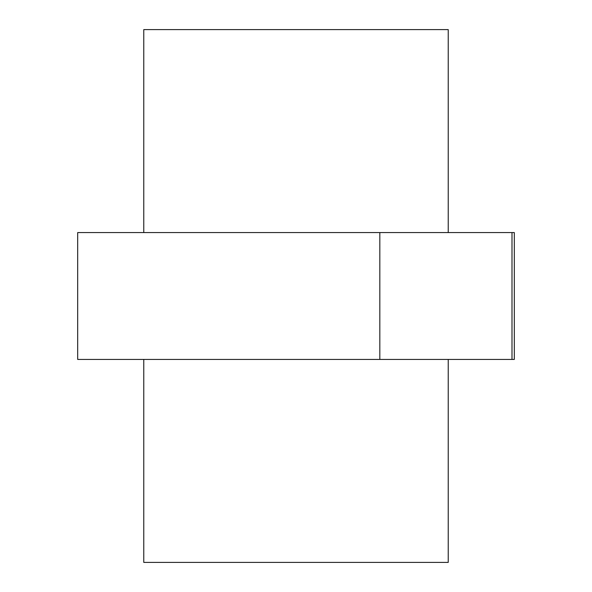 <?xml version="1.0" encoding="UTF-8"?>
<svg xmlns="http://www.w3.org/2000/svg" width="592" height="592" viewBox="0 0 592 592"><rect width="100%" height="100%" fill="white"/><g stroke="black" fill="none" stroke-linecap="round" stroke-linejoin="round"><path stroke-width="0.89" d="M143.775 232.575L143.775 29.6L448.225 29.6L448.225 232.575M448.225 359.425L448.225 562.4L143.775 562.4L143.775 359.425M77.685 359.425L77.685 232.575L514.315 232.575L514.315 359.425L77.685 359.425M379.827 359.425L379.827 232.575M511.999 359.425L511.999 232.575"/></g></svg>
